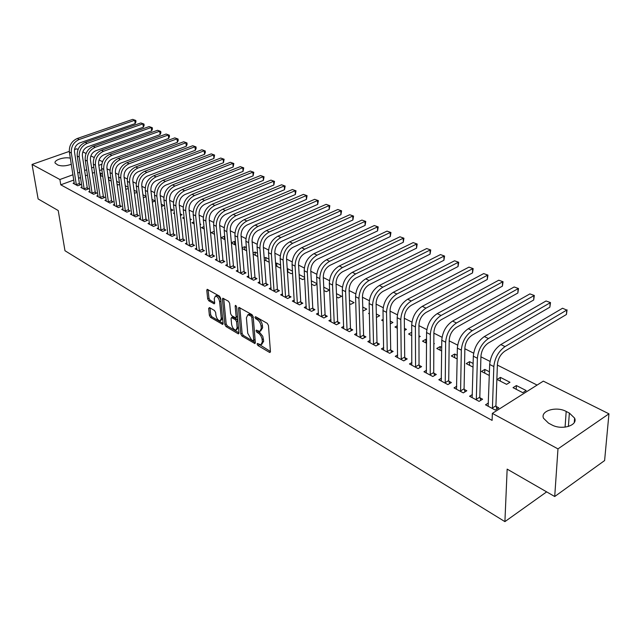 <?xml version="1.0" encoding="UTF-8"?>
<svg xmlns="http://www.w3.org/2000/svg" width="641" height="641" viewBox="0 0 641 641"><rect width="100%" height="100%" fill="white"/><g stroke="black" fill="none" stroke-linecap="round" stroke-linejoin="round"><path stroke-width="0.96" d="M257.113 344.089L257.946 345.531L269.452 352.366L269.973 352.502L270.438 351.589L268.459 325.436L267.241 323.336L255.591 316.702L254.918 317.295L255.759 318.745L257.249 319.603C259.389 321.093 260.671 323.312 261.111 326.261L261.288 328.448L259.789 331.469L256.344 330.123L256.023 330.78L256.857 332.23L259.124 333.657L260.903 335.868L262.009 338.648L262.345 341.877L260.887 344.834L257.426 343.448L257.113 344.089M258.587 344.017L270.43 351.484M256.376 317.151L258.595 318.946L257.249 319.603M257.49 330.668L259.677 332.431L258.347 333.096M209.503 307.584L208.662 308.401L209.391 315.396L210.512 317.359L222.683 324.434L223.1 323.521L220.624 298.145L219.47 296.142L207.203 289.299L206.779 290.253L207.676 298.842L208.806 300.813L214.254 303.826L214.679 302.889L214.246 298.618L215.384 296.078C217.483 296.438 218.901 298.321 219.631 301.711L221.273 318.401L220.159 320.853C218.076 320.484 216.658 318.609 215.921 315.244L215.64 312.496L214.503 310.516L209.503 307.584M73.811 180.033L60.767 184.816L492.104 420.384L492.344 413.389L543.32 381.139L608.95 413.814L557.974 448.884L492.344 413.389M60.767 184.816L59.893 179.512L32.05 164.449L69.292 151.388M608.95 413.814L604.607 460.567L554.713 496.519L507.151 469.124L504.908 521.63L64.973 250.735L58.227 210.536L38.123 198.95L32.05 164.449M554.713 496.519L557.974 448.884M240.8 334.017L241.961 336.036L254.894 343.552L255.342 342.631L253.195 316.726L252.001 314.659L238.957 307.392L238.5 308.345L240.8 334.017L242.114 333.368L243.276 335.387L255.326 342.534M238.075 333.729L226.009 326.557L224.863 324.57L222.411 299.163L222.844 298.209L228.476 301.27L229.646 303.297L230.616 313.721L231.778 315.741L235.712 317.864L236.152 316.926L235.167 306.029L235.479 305.364L236.625 306.871L238.981 332.935L238.548 333.849L238.075 333.729L238.973 333.28M504.908 521.63L546.645 491.871M82.048 187.004L80.854 187.444L85.582 189.984L88.698 188.815L87.416 188.134M110.877 178.382L108.497 177.164L108.906 180.057M108.609 179.905L110.252 180.746L111.165 180.401M98.025 195.537L96.791 196.002L101.671 198.63L104.82 197.428L103.489 196.715M128.152 187.204L125.251 185.722M125.652 188.662L126.541 189.119L128.32 188.438M114.563 204.359L113.273 204.864L118.337 207.58L121.502 206.338L120.131 205.601M146.06 196.354L142.927 194.752M143.304 197.732L146.108 196.723M131.685 213.501L130.347 214.03L135.588 216.842L138.785 215.568L137.358 214.807M161.532 206.474L163.968 205.505L161.252 204.118M149.433 222.964L148.031 223.533L153.463 226.449L156.692 225.135L155.21 224.342M180.441 215.416L182.068 214.751L180.265 213.83M174.528 213.774L173.447 213.213L174.424 212.82M167.83 232.779L166.372 233.38L172.004 236.409L175.257 235.047L173.727 234.229M200.088 224.646L200.833 224.334L200.016 223.917M194.159 223.853L191.98 222.731L193.951 221.914M186.924 242.955L185.401 243.604L191.25 246.745L194.527 245.343L192.933 244.493M214.551 234.334L211.201 232.611L214.262 231.305M206.755 253.515L205.152 254.213L211.226 257.482L214.527 256.023L212.876 255.142M235.487 242.042L234.342 241.457L234.63 244.638M235.768 245.223L231.385 242.971M231.361 242.763L234.342 241.457M227.355 264.493L225.68 265.238L231.994 268.635L235.319 267.129L233.596 266.207M257.586 253.331L255.078 252.049L255.334 255.278M257.834 256.568L253.123 254.14M253.027 252.971L255.078 252.049M248.772 275.894L247.017 276.704L253.588 280.229L256.937 278.675L255.15 277.721M280.606 265.094L276.616 263.058L276.848 266.327M275.75 265.767L280.005 267.954L280.774 267.593M275.598 263.531L276.616 263.058M271.063 287.753L269.22 288.626L276.063 292.304L279.428 290.694L277.569 289.7M304.603 277.353L299.139 274.564M299.339 277.882L302.648 279.588L304.675 278.611M294.283 300.1L292.344 301.054L299.467 304.876L302.856 303.209L300.925 302.167M323.929 290.517L326.221 291.695L329.506 290.077L323.769 287.144M318.489 312.968L316.446 313.994L323.873 317.984L327.287 316.253L325.267 315.172M349.593 303.706L350.779 304.315L354.08 302.632L349.473 300.276M343.744 326.373L341.581 327.503L349.337 331.661L352.766 329.867L350.659 328.737M376.411 317.455L379.704 315.725L376.331 314.002M369.408 313.882L368.591 313.457L369.384 313.048M370.113 340.371L367.83 341.597L375.93 345.948L379.384 344.081L377.18 342.903M404.447 330.468L406.442 329.386L404.423 328.352M397.332 328.224L394.976 327.014L397.292 325.764M397.684 354.986L395.265 356.332L403.734 360.883L407.203 358.936L404.896 357.702M433.837 343.961L434.374 343.656L433.837 343.384M426.561 339.666L425.864 339.305L425.864 342.879M426.561 343.239L422.523 341.164L425.864 339.305M426.537 370.266L423.957 371.748L432.827 376.515L436.305 374.48L433.893 373.198M457.249 355.338L454.677 354.032L454.621 357.654M457.193 358.976L451.328 355.963L454.677 354.032M456.761 386.251L454.012 387.893L463.307 392.885L466.8 390.77L464.268 389.416M489.452 371.796L484.82 369.432L484.716 373.11M489.331 375.49L481.463 371.443L484.82 369.432M488.458 402.989L485.517 404.816L495.269 410.056L498.77 407.844L496.118 406.426M516.39 385.562L513.024 387.661L522.792 392.677L526.157 390.545L516.39 385.562L516.221 389.303M101.839 169.745L99.571 170.578M94.588 172.405L92.416 173.206M87.505 175.009L85.429 175.77M80.574 177.549L78.603 178.27M537.102 385.073L497.384 365.098M490.028 361.404L480.926 356.821M473.643 353.167L464.861 348.744M457.658 345.122L449.189 340.86M442.058 337.278L433.885 333.168M426.818 329.61L418.934 325.644M411.939 322.127L404.327 318.297M397.404 314.819L390.057 311.125M383.198 307.672L376.099 304.106M369.312 300.693L362.461 297.248M355.731 293.858L349.121 290.541M342.454 287.184L336.076 283.971M329.466 280.654L323.304 277.553M316.758 274.26L310.813 271.271M304.323 268.01L298.578 265.118M292.152 261.889L286.599 259.092M280.229 255.895L274.869 253.195M268.563 250.022L263.387 247.418M257.129 244.269L252.129 241.753M245.928 238.636L241.096 236.209M234.951 233.116L230.287 230.768M224.19 227.707L219.687 225.44M213.637 222.403L209.295 220.216M203.301 217.203L199.095 215.088M193.157 212.099L189.103 210.056M183.206 207.091L179.288 205.128M173.447 202.187L169.665 200.28M163.872 197.372L160.218 195.537M154.465 192.645L150.947 190.866M145.243 187.997L141.837 186.291M136.18 183.446L132.903 181.796M127.287 178.975L124.122 177.381M118.553 174.576L115.492 173.038M109.972 170.266L107.023 168.783M500.421 377.397L497.055 379.456L506.598 384.352L509.964 382.268L500.421 377.397L500.284 381.115M472.417 394.519L469.581 396.25L479.099 401.37L482.593 399.207L480.005 397.821M473.154 363.471L469.581 361.644L469.5 365.298M473.066 367.133L466.223 363.615L469.581 361.644M441.473 378.166L438.813 379.728L447.891 384.6L451.376 382.533L448.908 381.211M441.721 347.406L440.111 346.589L440.087 350.186M441.689 351.012L436.761 348.48L440.111 346.589M411.947 362.542L409.447 363.952L418.116 368.607L421.586 366.62L419.23 365.362M418.966 337.158L420.256 336.445L418.958 335.78M411.77 335.644L408.597 334.009L411.754 332.286M383.743 347.598L381.395 348.88L389.68 353.335L393.133 351.42L390.882 350.218M390.265 323.905L392.933 322.479L390.217 321.093M383.214 320.973L381.643 320.163L383.174 319.354M356.781 333.296L354.561 334.474L362.486 338.728L365.931 336.894L363.776 335.74M362.854 310.516L363.447 310.821L366.756 309.106L362.758 307.063M330.98 319.603L328.881 320.676L336.469 324.755L339.89 322.984L337.823 321.878M336.621 297.039L338.376 297.937L341.669 296.286L336.477 293.642M306.262 306.47L304.267 307.456L311.542 311.366L314.947 309.659L312.968 308.601M316.991 283.683L311.318 280.79M311.502 284.131L314.314 285.582L317.023 284.267M282.553 293.866L280.662 294.78L287.641 298.522L291.022 296.887L289.123 295.87M292.48 271.159L287.705 268.723L287.921 272.016M287.424 271.76L291.214 273.707L292.6 273.058M287.24 268.94L287.705 268.723M259.805 281.768L258.011 282.609L264.709 286.207L268.066 284.62L266.247 283.651M268.98 259.156L265.743 257.498L265.983 260.751M264.324 259.893L269.204 262.217M264.196 258.203L265.743 257.498M237.955 270.133L236.241 270.919L242.683 274.372L246.016 272.842L244.269 271.912M246.424 247.626L244.614 246.705L244.878 249.91M246.689 250.839L242.146 248.5M242.082 247.827L244.614 246.705M216.954 258.948L215.32 259.677L221.514 263.002L224.823 261.52L223.14 260.623M224.759 236.561L224.27 236.313L224.558 239.47M225.055 239.726L221.081 237.683L224.27 236.313M196.747 248.187L195.184 248.86L201.146 252.057L204.431 250.631L202.812 249.766M204.255 229.037L201.506 227.627L204.006 226.577M177.293 237.819L175.802 238.444L181.539 241.529L184.8 240.143L183.238 239.309M190.169 219.999L191.371 219.502L190.048 218.829M184.247 218.765L182.629 217.932L184.095 217.331M158.551 227.827L157.117 228.412L162.654 231.385L165.891 230.047L164.384 229.238M170.899 210.913L172.942 210.088L170.666 208.926M164.993 208.87L164.425 208.581L164.929 208.373M140.483 218.188L139.113 218.741L144.449 221.602L147.654 220.304L146.204 219.534M152.342 202.115L155.154 201.002L152.005 199.391M123.048 208.886L121.734 209.407L126.886 212.171L130.067 210.913L128.665 210.168M137.022 191.739L134.009 190.201M134.402 193.157L137.134 192.548M106.222 199.912L104.956 200.393L109.931 203.069L113.088 201.843L111.734 201.122M119.442 182.757L116.646 181.331M117.055 184.247L118.329 184.896L119.667 184.392M89.964 191.234L88.754 191.691L93.562 194.271L96.695 193.085L95.381 192.388M102.472 174.088L100.613 173.134L101.038 176.019M100.317 175.642L102.816 176.475M99.98 173.374L100.613 173.134M74.26 182.845L73.09 183.278L77.737 185.77L80.838 184.616L79.58 183.943M71.311 164.24C66.079 166.155 61.536 166.396 57.69 164.945L55.134 163.062C53.612 160.066 64.621 156.572 70.35 158.199M101.751 164.28L98.81 165.346M93.81 167.165L91.631 167.958M86.703 169.753L84.628 170.506M79.756 172.277L77.777 172.998M72.978 174.745L59.893 179.512M74.492 149.569L76.656 148.808L78.05 149.505M82.817 151.877L86.062 153.495M90.87 155.891L94.219 157.558M99.067 159.97L102.52 161.684M569.36 413.06L574.6 418.108C578.19 425.536 561.564 430.488 551.725 424.839L548.552 423.172L543.528 418.261C540.067 410.833 556.372 405.985 566.187 411.442L569.36 413.06L568.383 426.481M261.704 344.417L263.675 341.212L262.345 341.877M259.677 332.431L262.778 336.293L263.675 341.212M260.607 331.068L262.626 327.783L261.288 328.448M258.595 318.946C260.727 320.436 262.017 322.655 262.449 325.604L262.626 327.783M239.838 307.736L242.114 333.368M253.051 340.74L253.716 340.187L251.825 317.471L250.984 316.021L247.883 314.755L246.408 317.808L247.738 333.28L251.512 339.826L253.051 340.74M253.572 340.74L255.038 339.522L253.716 340.187M248.436 314.491L250.767 314.483L252.322 315.372L253.163 316.822L255.038 339.522M238.973 332.839L227.315 325.924L226.009 326.557M223.733 298.57L226.169 323.937L227.315 325.924M235.944 317.752L237.482 316.293L236.625 306.847M231.617 324.426C232.363 327.855 233.813 329.754 235.976 330.131L237.13 327.679L236.593 321.766L235.431 319.739L231.505 317.607L231.072 318.537L231.617 324.426M236.593 329.835L238.444 327.03L237.13 327.679M232.595 317.087L236.745 319.106L237.915 321.125L238.444 327.03M220.744 320.572L222.603 318.425M220.841 300.381C219.919 297.312 218.541 295.669 216.706 295.469L216.137 295.733M206.779 290.253L208.077 289.66L208.982 298.233L210.12 300.204L214.671 302.832M209.976 307.864L210.689 314.779L211.81 316.734L223.092 323.425M492.617 408.629L492.432 407.98L495.926 405.777L497.408 364.417C498.041 358.68 500.517 354.257 504.844 351.148L566.436 314.499L566.732 310.084L505.02 346.605C498.506 351.284 494.78 357.934 493.834 366.564L492.432 407.98M562.55 308.241L566.732 310.084L562.55 308.241L500.837 344.57C494.323 349.225 490.613 355.851 489.684 364.465L488.146 406.226M495.926 405.777L496.871 409.046M567.077 309.859L566.436 314.499M476.511 399.976L476.319 399.327L479.813 397.18L480.942 356.148C481.527 350.467 483.979 346.092 488.298 343.039L549.866 307.167L550.13 302.784L488.434 338.544C481.936 343.127 478.25 349.69 477.377 358.247L476.319 399.327M546.036 300.982L550.507 302.584L546.036 300.982L484.348 336.557C477.857 341.116 474.18 347.662 473.33 356.196L472.137 397.628M479.813 397.18L480.734 400.353M550.507 302.584L549.866 307.167M460.783 391.531L460.591 390.89L464.084 388.783L464.877 348.071C465.414 342.438 467.842 338.127 472.145 335.131L533.681 300.004L533.905 295.653L472.249 330.668C465.767 335.163 462.121 341.653 461.32 350.13L460.591 390.89M529.907 293.899L534.322 295.477L529.907 293.899L468.267 328.729C461.784 333.208 458.155 339.674 457.362 348.127L456.512 389.239M464.084 388.783L464.981 391.867M534.322 295.477L533.681 300.004M445.423 383.278L445.231 382.645L448.716 380.578L449.197 340.195C449.694 334.61 452.089 330.347 456.384 327.407L517.864 293.001L518.056 288.69L456.456 322.984C449.99 327.399 446.384 333.809 445.639 342.206L445.231 382.645M514.146 286.976L518.513 288.53L514.146 286.976L452.562 321.093C446.104 325.484 442.506 331.87 441.777 340.251L441.256 381.042M448.716 380.578L449.605 383.582M518.513 288.53L517.864 293.001M430.415 375.217L430.231 374.592L433.709 372.565L433.885 332.503C434.342 326.966 436.713 322.76 441 319.875L502.408 286.158L502.56 281.88L441.032 315.484C434.582 319.811 431.016 326.141 430.335 334.474L430.231 374.592M498.746 280.205L503.057 281.744L498.746 280.205L437.234 313.633C430.784 317.944 427.235 324.258 426.569 332.567L426.345 373.03M433.709 372.565L434.574 375.49M503.057 281.744L502.408 286.158M415.761 367.341L415.568 366.724L419.046 364.745L418.926 324.987C419.35 319.506 421.69 315.34 425.969 312.512L487.296 279.476L487.416 275.229L425.969 308.153C419.535 312.407 416.009 318.665 415.392 326.918L415.568 366.724M483.683 273.587L487.945 275.109L483.683 273.587L422.259 306.35C415.833 310.581 412.315 316.822 411.706 325.059L411.778 365.21M419.046 364.745L419.895 367.589M487.945 275.109L487.296 279.476M401.434 359.649L401.242 359.032L404.711 357.093L404.319 317.648C404.703 312.207 407.019 308.097 411.282 305.316L472.513 272.93L472.609 268.723L411.258 300.998C404.84 305.172 401.354 311.358 400.785 319.538L401.242 359.032M468.956 267.121L473.17 268.619L468.956 267.121L407.628 299.235C401.218 303.393 397.74 309.555 397.188 317.72L397.54 357.558M404.711 357.093L405.545 359.865M473.17 268.619L472.513 272.93M387.428 352.125L387.236 351.516L390.698 349.609L390.04 310.476C390.385 305.084 392.685 301.022 396.931 298.289L458.059 266.536L458.123 262.361L396.875 294.003C390.481 298.105 387.028 304.211 386.515 312.327L387.236 351.516M454.557 260.791L458.716 262.273L454.557 260.791L393.334 292.28C386.94 296.366 383.502 302.456 382.998 310.548L383.622 350.082M390.698 349.609L391.515 352.318M458.716 262.273L458.059 266.536M373.727 344.77L373.543 344.161L376.996 342.302L376.091 303.465C376.395 298.121 378.671 294.099 382.909 291.415L443.917 260.278L443.957 256.128L382.821 287.168C376.443 291.198 373.03 297.232 372.573 305.276L373.543 344.161M440.463 254.597L444.574 256.063L440.463 254.597L379.36 285.485C372.99 289.492 369.577 295.517 369.136 303.546L370.009 342.767M376.996 342.302L377.797 344.938M444.574 256.063L443.917 260.278M360.33 337.575L360.146 336.974L363.591 335.147L362.445 296.615C362.718 291.31 364.969 287.336 369.192 284.7L430.079 254.148L430.087 250.038L369.08 280.486C362.726 284.444 359.345 290.413 358.936 298.394L360.146 336.974M426.674 248.54L430.736 249.982L426.674 248.54L365.69 278.835C359.345 282.777 355.971 288.73 355.571 296.695L356.692 335.62M363.591 335.147L364.384 337.719M430.736 249.982L430.079 254.148M347.23 330.532L347.045 329.939L350.475 328.144L349.097 289.908C349.345 284.652 351.572 280.726 355.779 278.13L416.538 248.155L416.522 244.077L355.643 273.947C349.313 277.841 345.964 283.739 345.603 291.655L347.045 329.939M413.173 242.602L417.187 244.037L413.173 242.602L352.326 272.337C346.004 276.215 342.663 282.096 342.31 289.988L343.672 328.617M350.475 328.144L351.252 330.66M417.187 244.037L416.538 248.155M334.402 323.641L334.225 323.056L337.647 321.293L336.044 283.346C336.261 278.138 338.464 274.252 342.663 271.704L403.277 242.282L403.237 238.236L342.502 267.553C336.188 271.383 332.879 277.216 332.559 285.061L334.225 323.056M399.952 236.793L403.926 238.212L399.952 236.793L339.257 265.975C332.951 269.789 329.65 275.606 329.346 283.434L330.924 321.774M337.647 321.293L338.408 323.753M403.926 238.212L403.277 242.282M321.854 316.902L321.67 316.317L325.083 314.595L323.272 276.936C323.465 271.76 325.644 267.922 329.819 265.414L390.289 236.537L390.225 232.523L329.634 261.296C323.352 265.062 320.067 270.831 319.795 278.611L321.67 316.317M387.012 231.113L390.946 232.515L387.012 231.113L326.469 259.757C320.188 263.499 316.91 269.26 316.654 277.024L318.441 315.068M325.083 314.595L325.836 316.991M390.946 232.515L390.289 236.537M309.563 310.3L309.387 309.723L312.784 308.033L310.781 270.654C310.933 265.526 313.096 261.728 317.255 259.26L377.565 230.904L377.477 226.922L317.055 255.174C310.789 258.876 307.544 264.589 307.311 272.305L309.387 309.723M374.336 225.544L378.222 226.922L374.336 225.544L313.946 253.668C307.688 257.353 304.451 263.042 304.227 270.742L306.23 308.505M312.784 308.033L313.521 310.372M378.222 226.922L377.565 230.904M297.528 303.834L297.352 303.265L300.741 301.599L298.546 264.509C298.674 259.421 300.813 255.663 304.964 253.235L365.106 225.392L365.001 221.433L304.731 249.181C298.49 252.826 295.277 258.475 295.084 266.127L297.352 303.265M361.917 220.079L365.763 221.449L361.917 220.079L301.695 247.706C295.461 251.328 292.248 256.961 292.072 264.597L294.259 302.079M300.741 301.599L301.47 303.89M365.763 221.449L365.106 225.392M285.75 297.504L285.565 296.943L288.947 295.309L286.559 258.491C286.671 253.443 288.787 249.726 292.921 247.338L352.895 219.983L352.766 216.065L292.673 243.316C286.455 246.897 283.274 252.482 283.114 260.078L285.565 296.943M349.746 214.735L353.552 216.089L349.746 214.735L289.692 241.873C283.482 245.439 280.309 251.008 280.165 258.587L282.545 295.789M288.947 295.309L289.66 297.544M353.552 216.089L352.895 219.983M274.204 291.302L274.019 290.742L277.393 289.139L274.829 252.594C274.909 247.586 277.008 243.909 281.127 241.561L340.932 214.687L340.78 210.793L280.862 237.571C274.668 241.096 271.512 246.625 271.399 254.156L274.019 290.742M337.823 209.495L341.581 210.833L337.823 209.495L277.946 236.152C271.76 239.662 268.611 245.174 268.507 252.69L271.063 289.62M277.393 289.139L278.09 291.326M341.581 210.833L340.932 214.687M262.89 285.229L262.706 284.676L266.063 283.098L263.339 246.817C263.395 241.857 265.478 238.212 269.573 235.904L329.202 209.495L329.025 205.633L269.292 231.946C263.122 235.415 259.998 240.88 259.917 248.355L262.706 284.676M326.125 204.359L329.851 205.681L326.125 204.359L266.432 230.552C260.27 234.013 257.153 239.47 257.081 246.921L259.813 283.578M266.063 283.098L266.76 285.237M329.851 205.681L329.202 209.495M251.801 279.276L251.625 278.723L254.966 277.168L252.081 241.16C252.113 236.241 254.173 232.635 258.259 230.359L317.696 204.407L317.511 200.569L257.954 226.433C251.809 229.847 248.716 235.255 248.668 242.667L251.625 278.723M314.667 199.319L318.353 200.633L314.667 199.319L255.158 225.071C249.02 228.468 245.936 233.869 245.896 241.264L248.788 277.649M254.966 277.168L255.647 279.268M318.353 200.633L317.696 204.407M240.936 273.435L240.752 272.89L244.093 271.367L241.048 235.624C241.056 230.736 243.099 227.17 247.162 224.927L306.414 199.415L306.214 195.609L246.849 221.025C240.728 224.39 237.667 229.75 237.651 237.098L240.752 272.89M303.417 194.383L307.071 195.681L303.417 194.383L244.101 219.695C237.995 223.044 234.935 228.388 234.927 235.728L237.979 271.848M244.093 271.367L244.758 273.419M307.071 195.681L306.414 199.415M230.279 267.714L230.103 267.169L233.42 265.67L230.231 230.191C230.223 225.336 232.242 221.81 236.297 219.599L295.357 194.519L295.132 190.738L235.96 215.729C229.871 219.046 226.834 224.35 226.85 231.641L230.103 267.169M292.392 189.536L296.006 190.818L292.392 189.536L233.268 214.423C227.186 217.724 224.158 223.012 224.182 230.295L227.379 266.151M233.42 265.67L234.077 267.69M296.006 190.818L295.357 194.519M219.831 262.097L219.655 261.56L222.964 260.086L219.631 224.863C219.607 220.047 221.602 216.554 225.64 214.382L284.5 189.712L284.259 185.962L225.287 210.536C219.222 213.806 216.209 219.054 216.257 226.289L219.655 261.56M281.575 184.784L285.149 186.05L281.575 184.784L222.651 209.254C216.594 212.508 213.589 217.748 213.645 224.967L216.987 260.575M222.964 260.086L223.613 262.065M285.149 186.05L284.5 189.712M209.575 256.592L209.407 256.063L212.7 254.613L209.23 219.639C209.19 214.863 211.169 211.402 215.184 209.262L273.851 185.001L273.595 181.275L214.823 205.449C208.782 208.662 205.801 213.862 205.873 221.041L209.407 256.063M270.959 180.113L274.5 181.379L270.959 180.113L212.235 204.191C206.202 207.396 203.229 212.58 203.309 219.751L206.795 255.094M212.7 254.613L213.341 256.552M274.5 181.379L273.851 185.001M199.527 251.192L199.351 250.663L202.636 249.245L199.039 214.519C198.974 209.775 200.937 206.354 204.936 204.239L263.403 180.369L263.13 176.676L204.559 200.457C198.542 203.622 195.585 208.774 195.689 215.897L199.351 250.663M260.542 175.538L264.052 176.788L260.542 175.538L202.019 199.223C196.018 202.38 193.069 207.516 193.181 214.623L196.787 249.726M202.636 249.245L203.261 251.136M264.052 176.788L263.403 180.369M189.664 245.896L189.488 245.375L192.757 243.973L189.039 209.495C188.959 204.791 190.906 201.394 194.888 199.319L253.139 175.834L252.858 172.165L194.487 195.561C188.502 198.686 185.578 203.782 185.706 210.849L189.488 245.375M250.319 171.043L253.788 172.285L250.319 171.043L192.004 194.351C186.026 197.46 183.102 202.548 183.238 209.607L186.98 244.453M192.757 243.973L193.382 245.832M253.788 172.285L253.139 175.834M179.977 240.695L179.809 240.175L183.07 238.797L179.224 204.559C179.127 199.896 181.058 196.539 185.025 194.487L243.067 171.371L242.771 167.734L184.616 190.754C178.655 193.83 175.754 198.878 175.906 205.897L179.809 240.175M240.279 166.636L243.716 167.862L240.279 166.636L182.172 189.568C176.219 192.637 173.326 197.668 173.487 204.679L177.349 239.277M183.07 238.797L183.679 240.623M243.716 167.862L243.067 171.371M170.474 235.592L170.306 235.079L173.551 233.717L169.601 199.728C169.48 195.096 171.395 191.763 175.346 189.744L233.18 166.997L232.867 163.383L174.921 186.042C168.992 189.079 166.115 194.079 166.291 201.042L170.306 235.079M230.423 162.301L233.829 163.519L230.423 162.301L172.533 184.88C166.604 187.901 163.727 192.885 163.92 199.84L167.894 234.197M173.551 233.717L174.152 235.511M233.829 163.519L233.18 166.997M161.147 230.576L160.979 230.071L164.216 228.733L160.154 194.976C160.018 190.385 161.917 187.084 165.843 185.089L223.469 162.702L223.148 159.104L165.41 181.419C159.505 184.408 156.652 189.359 156.861 196.274L160.979 230.071M220.744 158.055L224.118 159.248L220.744 158.055L163.062 180.273C157.157 183.254 154.313 188.198 154.529 195.096L158.607 229.214M164.216 228.733L164.809 230.496M224.118 159.248L223.469 162.702M151.989 225.656L151.821 225.151L155.042 223.837L150.875 190.321C150.731 185.754 152.606 182.493 156.516 180.522L213.934 158.479L213.597 154.914L156.075 176.876C150.194 179.825 147.366 184.728 147.598 191.595L151.821 225.151M211.234 153.872L214.575 155.066L211.234 153.872L153.768 175.754C147.895 178.695 145.074 183.59 145.307 190.433L149.497 224.318M155.042 223.837L155.627 225.568M214.575 155.066L213.934 158.479M142.999 220.825L142.823 220.328L146.036 219.03L141.773 185.746C141.605 181.211 143.472 177.982 147.366 176.043L204.559 154.329L204.215 150.787L146.909 172.413C141.052 175.33 138.256 180.185 138.504 186.996L142.823 220.328M201.891 149.77L205.208 150.947L201.891 149.77L144.65 171.315C138.801 174.216 136.004 179.063 136.253 185.858L140.547 219.51M146.036 219.03L146.613 220.728M205.208 150.947L205.344 152.366L204.559 154.329M134.161 216.081L133.993 215.584L137.19 214.31L132.831 181.251C132.655 176.756 134.498 173.551 138.376 171.636L195.353 150.258L195 146.741L137.911 168.038C132.086 170.907 129.306 175.722 129.578 182.485L133.993 215.584M192.717 145.739L196.002 146.901L192.717 145.739L135.692 166.956C129.867 169.817 127.094 174.624 127.367 181.371L131.758 214.791M137.19 214.31L137.759 215.977M196.002 146.901L196.146 148.311L195.353 150.258M125.484 211.418L125.316 210.929L128.496 209.671L124.05 176.836C123.857 172.373 125.692 169.2 129.546 167.309L186.307 146.252L185.938 142.759L129.073 163.743C123.272 166.572 120.516 171.339 120.804 178.054L125.316 210.929M183.703 141.773L186.948 142.927L183.703 141.773L126.886 162.678C121.093 165.498 118.345 170.258 118.641 176.956L123.12 210.152M128.496 209.671L129.057 211.314M186.948 142.927L187.1 144.329L186.307 146.252M116.958 206.843L116.79 206.354L119.963 205.12L115.42 172.509C115.22 168.078 117.039 164.929 120.877 163.062L177.421 142.318L177.036 138.849L120.396 159.521C114.619 162.309 111.887 167.037 112.191 173.703L116.79 206.354M174.833 137.879L178.062 139.025L174.833 137.879L118.248 158.471C112.479 161.26 109.747 165.979 110.068 172.629L114.635 205.593M119.963 205.12L120.516 206.722M178.062 139.025L178.214 140.411L177.421 142.318M108.577 202.34L108.417 201.859L111.574 200.641L106.943 168.246C106.726 163.848 108.537 160.731 112.359 158.888L168.679 138.448L168.287 135.003L111.863 155.37C106.118 158.127 103.401 162.814 103.738 169.424L108.417 201.859M166.123 134.049L169.32 135.187L166.123 134.049L109.755 154.345C104.01 157.093 101.31 161.764 101.639 168.367L106.302 201.114M111.574 200.641L112.119 202.219M169.32 135.187L169.472 136.565L168.679 138.448M100.349 197.917L100.18 197.436L103.329 196.234L98.618 164.064C98.394 159.697 100.18 156.604 103.986 154.793L160.09 134.642L159.689 131.221L103.481 151.292C97.761 154.016 95.068 158.656 95.421 165.226L100.18 197.436M157.558 130.291L160.723 131.413L157.558 130.291L101.414 150.282C95.693 152.999 93.009 157.63 93.362 164.184L98.105 196.715M103.329 196.234L103.866 197.797M160.723 131.413L160.883 132.783L160.09 134.642M92.256 193.566L92.088 193.093L95.221 191.907L90.437 159.954C90.197 155.619 91.967 152.55 95.757 150.763L151.637 130.908L151.228 127.503L95.253 147.286C89.556 149.97 86.888 154.577 87.248 161.099L92.088 193.093M149.137 126.589L152.278 127.703L149.137 126.589L93.217 146.3C87.521 148.976 84.86 153.568 85.229 160.074L90.052 192.388M95.221 191.907L95.749 193.438M152.278 127.703L152.438 129.057L151.637 130.908M84.3 189.295L84.131 188.823L87.248 187.661L82.393 155.915C82.144 151.605 83.907 148.568 87.673 146.797L143.336 127.23L142.911 123.849L87.16 143.352C81.487 146.004 78.843 150.563 79.22 157.037L84.131 188.823M140.852 122.952L143.969 124.05L140.852 122.952L85.157 142.374C79.492 145.018 76.848 149.577 77.241 156.035L82.128 188.134M87.248 187.661L87.777 189.159M143.969 124.05L144.129 125.404L143.336 127.23M76.471 185.097L76.311 184.624L79.412 183.478L74.492 151.941C74.228 147.662 75.975 144.658 79.724 142.911L135.163 123.609L134.73 120.26L79.204 139.482C73.555 142.102 70.935 146.621 71.327 153.055L76.311 184.624M132.711 119.37L135.796 120.468L132.711 119.37L77.232 138.52C71.592 141.132 68.972 145.651 69.38 152.069L74.34 183.951M79.412 183.478L79.933 184.953M135.796 120.468L135.964 121.806L135.163 123.609M259.26 344.866L257.946 345.531M257.097 318.096L255.759 318.745M258.187 331.565L256.857 332.23M263.507 339.057L262.177 339.722M262.449 325.604L261.111 326.261M270.438 351.861L269.452 352.366M239.814 307.72L238.5 308.345M255.334 342.943L254.389 343.424M243.276 335.387L241.961 336.036M253.163 316.822L251.825 317.471M252.322 315.372L250.984 316.021M250.767 314.483L249.429 315.132M226.169 323.937L224.863 324.57M223.709 298.554L222.411 299.163M237.482 316.293L236.152 316.926M236.032 305.621L235.167 306.029M237.915 321.125L236.593 321.766M236.745 319.106L235.431 319.739M233.284 317.087L231.97 317.728M222.539 317.792L221.273 318.401M220.913 301.11L219.631 301.711M214.671 303.321L213.822 303.714M210.12 300.204L208.806 300.813M208.982 298.233L207.676 298.842M223.092 323.897L222.227 324.314M211.81 316.734L210.512 317.359M210.689 314.779L209.391 315.396M209.903 307.816L208.662 308.401M566.187 411.442L565.074 427.154M493.834 366.564L489.684 364.465M505.02 346.605L500.837 344.57M477.377 358.247L473.33 356.196M488.434 338.544L484.348 336.557M461.32 350.13L457.362 348.127M472.249 330.668L468.267 328.729M445.639 342.206L441.777 340.251M456.456 322.984L452.562 321.093M430.335 334.474L426.569 332.567M441.032 315.484L437.234 313.633M415.392 326.918L411.706 325.059M425.969 308.153L422.259 306.35M400.785 319.538L397.188 317.72M411.258 300.998L407.628 299.235M386.515 312.327L382.998 310.548M396.875 294.003L393.334 292.28M372.573 305.276L369.136 303.546M382.821 287.168L379.36 285.485M358.936 298.394L355.571 296.695M369.08 280.486L365.69 278.835M345.603 291.655L342.31 289.988M355.643 273.947L352.326 272.337M332.559 285.061L329.346 283.434M342.502 267.553L339.257 265.975M319.795 278.611L316.654 277.024M329.634 261.296L326.469 259.757M307.311 272.305L304.227 270.742M317.055 255.174L313.946 253.668M295.084 266.127L292.072 264.597M304.731 249.181L301.695 247.706M283.114 260.078L280.165 258.587M292.673 243.316L289.692 241.873M271.399 254.156L268.507 252.69M280.862 237.571L277.946 236.152M259.917 248.355L257.081 246.921M269.292 231.946L266.432 230.552M248.668 242.667L245.896 241.264M257.954 226.433L255.158 225.071M237.651 237.098L234.927 235.728M246.849 221.025L244.101 219.695M226.85 231.641L224.182 230.295M235.96 215.729L233.268 214.423M216.257 226.289L213.645 224.967M225.287 210.536L222.651 209.254M205.873 221.041L203.309 219.751M214.823 205.449L212.235 204.191M195.689 215.897L193.181 214.623M204.559 200.457L202.019 199.223M185.706 210.849L183.238 209.607M194.487 195.561L192.004 194.351M175.906 205.897L173.487 204.679M184.616 190.754L182.172 189.568M166.291 201.042L163.92 199.84M174.921 186.042L172.533 184.88M156.861 196.274L154.529 195.096M165.41 181.419L163.062 180.273M147.598 191.595L145.307 190.433M156.075 176.876L153.768 175.754M138.504 186.996L136.253 185.858M146.909 172.413L144.65 171.315M129.578 182.485L127.367 181.371M137.911 168.038L135.692 166.956M120.804 178.054L118.641 176.956M129.073 163.743L126.886 162.678M112.191 173.703L110.068 172.629M120.396 159.521L118.248 158.471M103.738 169.424L101.639 168.367M111.863 155.37L109.755 154.345M95.421 165.226L93.362 164.184M103.481 151.292L101.414 150.282M87.248 161.099L85.229 160.074M95.253 147.286L93.217 146.3M79.22 157.037L77.241 156.035M87.16 143.352L85.157 142.374M71.327 153.055L69.38 152.069M79.204 139.482L77.232 138.52M249.221 314.114L247.883 314.755M232.819 316.975L231.505 317.607M216.706 295.469L215.384 296.078M574.6 418.108L574.264 422.507"/></g></svg>
